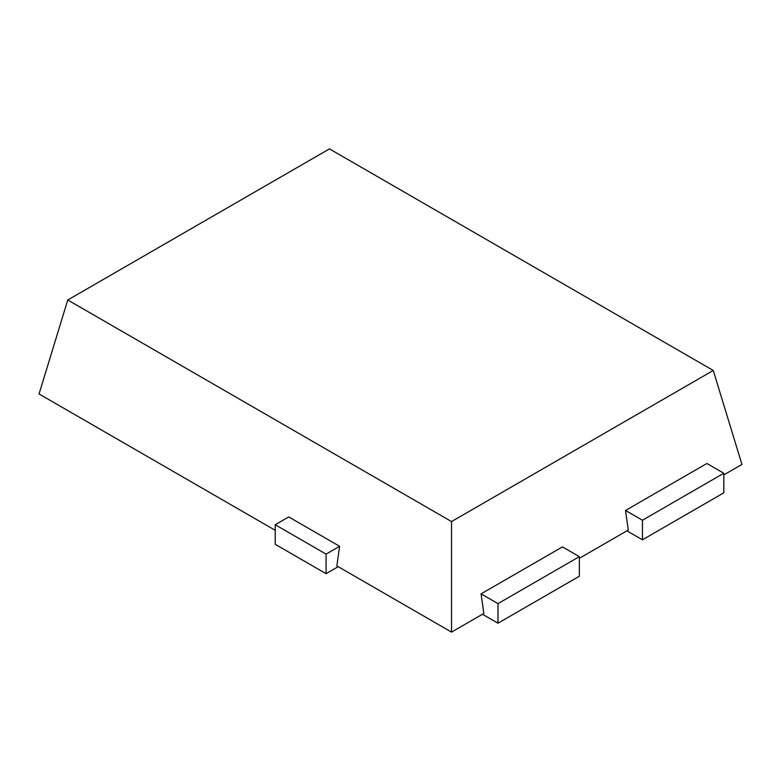 <?xml version="1.0" encoding="UTF-8"?>
<svg xmlns="http://www.w3.org/2000/svg" width="781" height="781" viewBox="0 0 781 781"><rect width="100%" height="100%" fill="white"/><g stroke="black" fill="none" stroke-linecap="round" stroke-linejoin="round"><path stroke-width="1.17" d="M723.821 474.907L741.95 464.441L713.248 370.467L329.465 148.888L67.752 299.992L451.535 521.571L451.535 632.112L336.845 565.893L339.598 546.29L288.736 516.924L275.215 524.734L275.215 544.308L326.077 573.674L338.202 566.674M275.215 530.309L39.05 393.966L67.752 299.992M275.215 524.734L326.077 554.1L339.598 546.29M326.077 554.1L326.077 573.674M451.535 521.571L713.248 370.467M481.076 593.863L497.985 603.625L579.365 556.648L562.457 546.885L481.076 593.863L483.829 613.466L451.535 632.112M625.522 510.471L642.441 520.234L723.821 473.247L706.903 463.484L625.522 510.471L628.275 530.065L579.365 558.308M723.821 473.247L723.821 492.821L642.441 539.808L626.918 530.846M642.441 520.234L642.441 539.808M579.365 556.648L579.365 576.222L497.985 623.209L482.473 614.247M497.985 603.625L497.985 623.209"/></g></svg>
